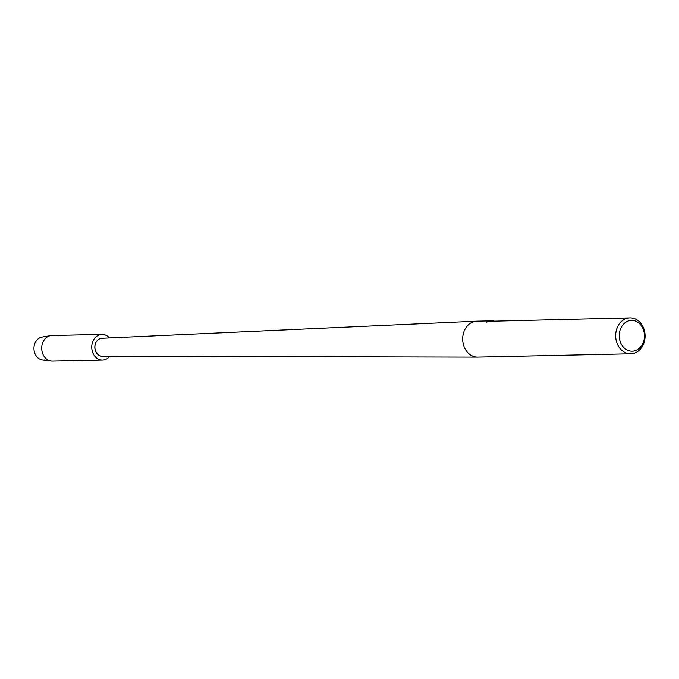 <?xml version="1.0" encoding="UTF-8"?>
<svg xmlns="http://www.w3.org/2000/svg" width="679" height="679" viewBox="0 0 679 679"><rect width="100%" height="100%" fill="white"/><g stroke="black" fill="none" stroke-linecap="round" stroke-linejoin="round"><path stroke-width="1.02" d="M101.383 338.235A9.048 7.41 -91.2 0 1 102.054 338.184A9.048 7.41 -91.2 0 1 102.801 338.21A9.048 7.41 -91.2 0 0 102.054 338.184A9.048 7.41 -91.2 0 0 101.383 338.235A9.048 7.41 -91.2 0 0 94.856 347.792A9.048 7.41 -91.2 0 0 102.444 356.271A9.048 7.41 -91.2 0 1 94.856 347.792A9.048 7.41 -91.2 0 1 101.383 338.235M103.191 356.203A9.048 7.41 -91.2 0 1 103.115 356.212A9.048 7.41 -91.2 0 1 102.444 356.271A9.048 7.41 -91.2 0 0 103.115 356.212A9.048 7.41 -91.2 0 0 103.191 356.203M630.766 353.776A17.96 14.709 -91.2 0 1 615.7 336.954A17.96 14.709 -91.2 0 1 628.661 317.976A17.96 14.709 -91.2 0 1 629.985 317.874A17.96 14.709 -91.2 0 1 645.05 334.696A17.96 14.709 -91.2 0 1 632.098 353.674A17.96 14.709 -91.2 0 1 630.766 353.776L477.77 357.078A17.96 14.709 -91.2 0 1 477.481 357.086A17.96 14.709 -91.2 0 1 462.696 340.086A17.96 14.709 -91.2 0 1 475.665 321.277A17.96 14.709 -91.2 0 1 476.709 321.184A17.96 14.709 -91.2 0 1 476.998 321.175L492.572 320.844M477.481 357.086L102.3 356.203A8.98 7.359 -91.2 0 1 94.907 347.699A8.98 7.359 -91.2 0 1 101.392 338.303A8.98 7.359 -91.2 0 1 101.909 338.252L476.709 321.184M629.985 317.874L492.682 321.209A17.96 14.709 88.8 0 0 491.333 321.659L490.527 321.464L491.885 320.929L493.709 320.819M493.472 320.819L486.24 322.135L488.727 320.997L491.087 320.87M630.375 320.496A15.396 12.612 -91.2 0 1 644.371 334.127A15.396 12.612 -91.2 0 1 633.32 351.094A15.396 12.612 -91.2 0 1 619.324 337.463A15.396 12.612 -91.2 0 1 630.375 320.496M492.445 320.989L490.552 321.532M490.875 321.006L486.3 322.118M44.508 359.972A11.543 9.455 -91.2 0 1 34.009 349.744A11.543 9.455 -91.2 0 1 42.302 337.022A11.543 9.455 -91.2 0 0 42.03 337.056L50.704 335.596A12.825 10.508 -91.2 0 1 51.001 335.553A12.825 10.508 -91.2 0 1 51.952 335.477L101.969 334.399A12.825 10.508 -91.2 0 1 109.404 337.913M109.803 356.22A12.825 10.508 -91.2 0 1 103.48 359.972A12.825 10.508 -91.2 0 1 102.529 360.048L52.504 361.126A12.825 10.508 -91.2 0 1 51.256 361.067L42.522 359.98A11.543 9.455 -91.2 0 1 33.95 348.7A11.543 9.455 -91.2 0 1 42.03 337.056M102.529 360.048A12.825 10.508 -91.2 0 1 91.767 348.03A12.825 10.508 -91.2 0 1 101.018 334.475A12.825 10.508 -91.2 0 1 101.969 334.399M51.256 361.067A12.825 10.508 -91.2 0 1 41.725 348.531A12.825 10.508 -91.2 0 1 50.704 335.596"/></g></svg>
